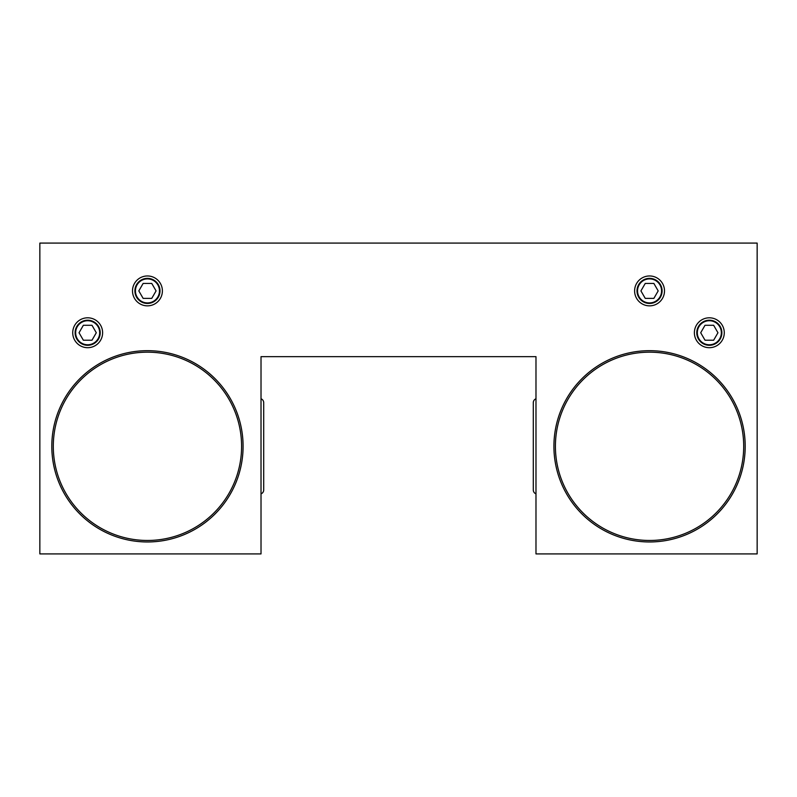 <?xml version="1.0" encoding="UTF-8"?>
<svg xmlns="http://www.w3.org/2000/svg" width="797" height="797" viewBox="0 0 797 797"><rect width="100%" height="100%" fill="white"/><g stroke="black" fill="none" stroke-linecap="round" stroke-linejoin="round"><path stroke-width="1.2" d="M39.85 553.915L39.85 243.085L757.15 243.085L757.15 553.915L535.982 553.915L535.982 356.657L261.017 356.657L261.017 553.915L39.85 553.915M634.611 290.905A14.944 14.944 0 0 0 649.555 305.849A14.944 14.944 0 0 0 664.499 290.905A14.944 14.944 0 0 0 649.555 275.961A14.944 14.944 0 0 0 634.611 290.905M694.386 332.748A14.944 14.944 0 0 0 709.33 347.691A14.944 14.944 0 0 0 724.274 332.748A14.944 14.944 0 0 0 709.33 317.804A14.944 14.944 0 0 0 694.386 332.748M162.389 290.905A14.944 14.944 0 0 1 147.445 305.849A14.944 14.944 0 0 1 132.501 290.905A14.944 14.944 0 0 1 147.445 275.961A14.944 14.944 0 0 1 162.389 290.905M102.614 332.748A14.944 14.944 0 0 1 87.67 347.691A14.944 14.944 0 0 1 72.726 332.748A14.944 14.944 0 0 1 87.67 317.804A14.944 14.944 0 0 1 102.614 332.748M159.998 290.905A12.553 12.553 0 0 0 147.445 278.352A12.553 12.553 0 0 0 134.892 290.905A12.553 12.553 0 0 0 147.445 303.458A12.553 12.553 0 0 0 159.998 290.905M93.289 343.298L94.763 343.099L96.706 341.465M95.291 322.775L93.289 322.197M100.223 332.748A12.553 12.553 0 0 0 87.67 320.195A12.553 12.553 0 0 0 75.117 332.748A12.553 12.553 0 0 0 87.67 345.3A12.553 12.553 0 0 0 100.223 332.748L100.213 332.259M100.203 332.04L100.153 331.383M99.924 330.028L99.755 329.34M99.535 328.663L99.286 327.985M98.629 326.631L98.23 325.963M97.782 325.306L96.855 324.2M96.716 324.04L95.451 322.895M97.254 340.857L97.762 340.219M98.21 339.562L98.619 338.894M98.967 338.217L99.276 337.539M99.535 336.852L99.745 336.175M99.914 335.497L100.053 334.81M80.049 342.72L82.051 343.298M75.137 333.455L75.187 334.112M75.416 335.467L75.585 336.155M75.805 336.832L76.054 337.51M76.711 338.864L77.11 339.532M77.558 340.189L78.504 341.325M78.624 341.455L79.889 342.6M82.051 322.197L80.577 322.396L78.634 324.03M78.086 324.638L77.578 325.276M77.13 325.933L76.721 326.601M76.373 327.278L76.064 327.956M75.805 328.643L75.595 329.32M75.426 329.998L75.287 330.685M701.749 342.75L703.711 343.298M696.797 332.07L696.797 333.425M696.847 334.112L696.947 334.8M697.076 335.477L697.245 336.145M697.245 336.165L697.465 336.842M698.023 338.207L698.381 338.884M699.228 340.209L699.736 340.847M700.902 342.052L701.549 342.6M703.711 322.197L701.749 322.745M701.549 322.895L700.902 323.443M699.736 324.648L699.228 325.286M698.381 326.611L698.023 327.288M697.465 328.653L697.245 329.33M697.245 329.37L697.076 330.018M696.947 330.695L696.847 331.383M714.949 343.298L716.911 342.75M717.111 342.6L717.758 342.052M718.924 340.847L719.432 340.209M720.279 338.884L720.637 338.207M721.195 336.842L721.415 336.165M721.415 336.125L721.584 335.477M721.713 334.8L721.813 334.112M721.863 333.425L721.863 332.07M696.777 332.748A12.553 12.553 0 0 0 709.33 345.3A12.553 12.553 0 0 0 721.883 332.748A12.553 12.553 0 0 0 709.33 320.195A12.553 12.553 0 0 0 696.777 332.748M716.911 322.745L714.949 322.197M721.813 331.383L721.713 330.695M721.584 330.018L721.415 329.35M721.415 329.33L721.195 328.653M720.637 327.288L720.279 326.611M719.432 325.286L718.924 324.648M717.758 323.443L717.111 322.895M637.002 290.905A12.553 12.553 0 0 0 649.555 303.458A12.553 12.553 0 0 0 662.108 290.905A12.553 12.553 0 0 0 649.555 278.352A12.553 12.553 0 0 0 637.002 290.905M261.017 398.779A4.184 4.184 0 0 1 263.707 402.684L263.707 489.956A4.184 4.184 0 0 1 261.017 493.861M535.982 493.861A4.184 4.184 0 0 1 533.293 489.956L533.293 402.684A4.184 4.184 0 0 1 535.982 398.779M745.195 446.32A95.64 95.64 0 0 0 649.555 350.68A95.64 95.64 0 0 0 553.915 446.32A95.64 95.64 0 0 0 649.555 541.96A95.64 95.64 0 0 0 745.195 446.32M555.409 446.32A94.146 94.146 0 0 0 649.555 540.466A94.146 94.146 0 0 0 743.701 446.32A94.146 94.146 0 0 0 649.555 352.174A94.146 94.146 0 0 0 555.409 446.32M243.085 446.32A95.64 95.64 0 0 0 147.445 350.68A95.64 95.64 0 0 0 51.805 446.32A95.64 95.64 0 0 0 147.445 541.96A95.64 95.64 0 0 0 243.085 446.32M53.299 446.32A94.146 94.146 0 0 0 147.445 540.466A94.146 94.146 0 0 0 241.591 446.32A94.146 94.146 0 0 0 147.445 352.174A94.146 94.146 0 0 0 53.299 446.32M96.298 332.748L91.984 325.276L83.356 325.276L79.042 332.748L83.356 340.219L91.984 340.219L96.298 332.748M87.67 344.762A12.015 12.015 0 0 0 99.685 332.748A12.015 12.015 0 0 0 87.67 320.733A12.015 12.015 0 0 0 75.655 332.748A12.015 12.015 0 0 0 87.67 344.762M156.073 290.905L151.759 283.433L143.131 283.433L138.817 290.905L143.131 298.377L151.759 298.377L156.073 290.905M147.445 302.92A12.015 12.015 0 0 0 159.46 290.905A12.015 12.015 0 0 0 147.445 278.89A12.015 12.015 0 0 0 135.43 290.905A12.015 12.015 0 0 0 147.445 302.92M658.183 290.905L653.869 283.433L645.241 283.433L640.927 290.905L645.241 298.377L653.869 298.377L658.183 290.905M649.555 302.92A12.015 12.015 0 0 0 661.57 290.905A12.015 12.015 0 0 0 649.555 278.89A12.015 12.015 0 0 0 637.54 290.905A12.015 12.015 0 0 0 649.555 302.92M717.958 332.748L713.644 325.276L705.016 325.276L700.702 332.748L705.016 340.219L713.644 340.219L717.958 332.748M709.33 344.762A12.015 12.015 0 0 0 721.345 332.748A12.015 12.015 0 0 0 709.33 320.733A12.015 12.015 0 0 0 697.315 332.748A12.015 12.015 0 0 0 709.33 344.762"/></g></svg>

